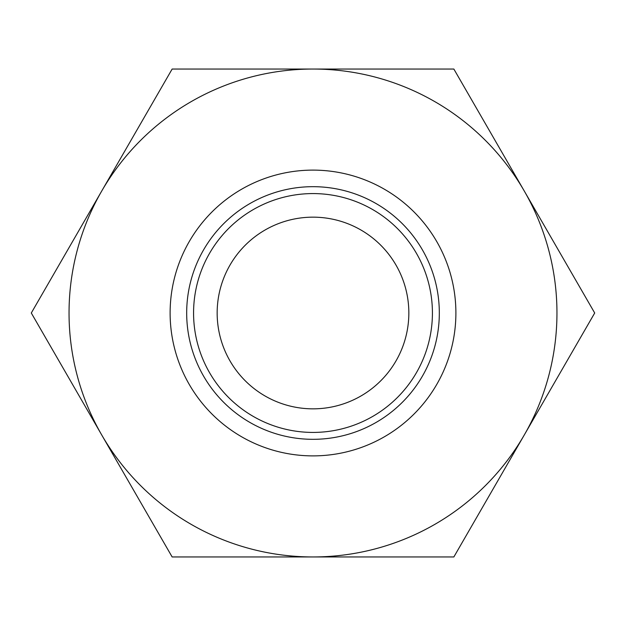 <?xml version="1.0" encoding="UTF-8"?>
<svg xmlns="http://www.w3.org/2000/svg" width="626" height="626" viewBox="0 0 626 626"><rect width="100%" height="100%" fill="white"/><g stroke="black" fill="none" stroke-linecap="round" stroke-linejoin="round"><path stroke-width="0.94" d="M453.85 69.04L594.7 313L453.85 556.96L172.15 556.96L101.725 434.976A243.96 243.96 0 0 1 313 69.04A243.96 243.96 0 0 1 524.275 434.976A243.96 243.96 0 0 1 101.725 434.976L31.3 313L172.15 69.04L453.85 69.04M455.892 313A142.892 142.892 0 0 1 241.558 436.745A142.892 142.892 0 0 1 241.558 189.255A142.892 142.892 0 0 1 455.892 313M408.841 313A95.841 95.841 0 0 1 265.08 396A95.841 95.841 0 0 1 265.08 230A95.841 95.841 0 0 1 408.841 313M439.319 313A126.319 126.319 0 0 1 249.837 422.393A126.319 126.319 0 0 1 249.837 203.606A126.319 126.319 0 0 1 439.319 313M432.417 313A119.417 119.417 0 0 1 253.287 416.423A119.417 119.417 0 0 1 253.287 209.577A119.417 119.417 0 0 1 432.417 313"/></g></svg>
